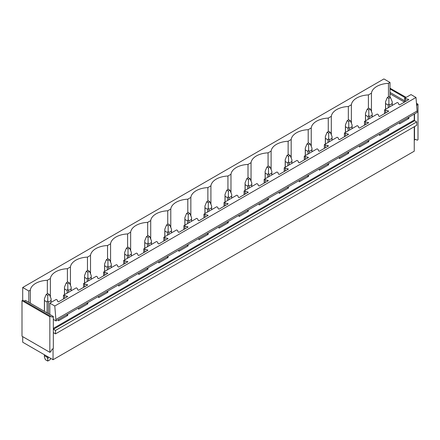 <?xml version="1.0" encoding="UTF-8"?>
<svg xmlns="http://www.w3.org/2000/svg" width="440" height="440" viewBox="0 0 440 440"><rect width="100%" height="100%" fill="white"/><g stroke="black" fill="none" stroke-linecap="round" stroke-linejoin="round"><path stroke-width="0.66" d="M53.048 348.739L53.048 359.728L22.71 342.216L22.71 336.65M22.71 300.25L22.71 287.48L383.911 78.942L389.994 82.456L388.471 83.336A18.436 10.643 0 0 0 371.454 93.159L368.401 94.919A18.436 10.643 0 0 0 351.384 104.748L348.337 106.508A18.436 10.643 0 0 0 331.32 116.331L328.268 118.091A18.436 10.643 0 0 0 311.25 127.919L308.204 129.679A18.436 10.643 0 0 0 291.187 139.502L288.134 141.262A18.436 10.643 0 0 0 271.117 151.085L268.07 152.845A18.436 10.643 0 0 0 251.053 162.673L248.001 164.434A18.436 10.643 0 0 0 230.984 174.257L227.937 176.017A18.436 10.643 0 0 0 210.92 185.845L207.867 187.605A18.436 10.643 0 0 0 190.85 197.428L187.803 199.188A18.436 10.643 0 0 0 170.786 209.017L167.734 210.777A18.436 10.643 0 0 0 150.716 220.6L147.67 222.36A18.436 10.643 0 0 0 130.653 232.183L127.606 233.943A18.436 10.643 0 0 0 110.583 243.771L107.536 245.531A18.436 10.643 0 0 0 90.519 255.354L87.472 257.114A18.436 10.643 0 0 0 70.45 266.943L67.403 268.703A18.436 10.643 0 0 0 50.386 278.526L47.339 280.286A18.436 10.643 0 0 0 30.316 290.114L28.793 290.994L22.71 287.48M49.808 314.435L53.323 316.465L53.323 319.385L56.012 320.936L417.208 112.398L415.987 97.46L54.786 305.998L49.808 303.127L49.808 314.435L25.476 300.388L24.294 301.07M415.987 97.46L411.01 94.589L404.608 98.285L408.837 99.583L399.591 104.918L398.805 104.462L398.382 103.081L397.342 102.476L390.94 106.172L384.543 109.868L388.768 111.166L379.528 116.507L378.736 116.05L378.312 114.664L377.273 114.064L364.474 121.451L368.704 122.755L359.458 128.09L358.672 127.633L358.248 126.247L357.209 125.648L344.41 133.04L348.634 134.338L339.394 139.673L338.602 139.222L338.179 137.836L337.139 137.236L324.341 144.623L328.57 145.926L319.325 151.261L318.538 150.805L318.115 149.419L317.075 148.819L304.277 156.211L308.5 157.509L299.261 162.844L298.469 162.388L298.045 161.007L297.006 160.407L284.207 167.794L288.437 169.092L279.191 174.433L278.405 173.976L277.981 172.59L276.942 171.99L264.143 179.382L268.367 180.681L259.127 186.016L258.335 185.559L257.912 184.179L256.872 183.579L244.073 190.965L248.303 192.264L239.058 197.604L238.271 197.148L237.848 195.762L236.808 195.162L224.01 202.549L228.234 203.852L218.994 209.187L218.202 208.731L217.778 207.345L216.739 206.745L203.94 214.137L208.17 215.435L198.924 220.77L198.138 220.319L197.714 218.933L196.674 218.334L183.876 225.72L188.1 227.024L178.86 232.359L178.068 231.902L177.645 230.516L176.611 229.917L163.812 237.309L168.036 238.607L158.791 243.941L158.004 243.485L157.581 242.105L156.541 241.505L143.743 248.892L147.972 250.19L138.727 255.53L137.935 255.074L137.511 253.688L136.477 253.088L123.679 260.48L127.903 261.778L118.657 267.113L117.871 266.656L117.447 265.276L116.408 264.677L103.609 272.063L107.839 273.361L98.593 278.702L97.801 278.245L97.378 276.859L96.344 276.26L83.545 283.646L87.769 284.95L78.529 290.284L77.737 289.828L77.314 288.442L76.274 287.843L63.476 295.235L67.705 296.533L58.46 301.868L57.668 301.416L57.25 300.031L56.21 299.431L49.808 303.127M56.012 320.936L54.786 305.998M417.208 110.941L56.012 319.479M388.768 128.821L388.768 130.097L379.528 135.432L379.528 134.156M368.704 140.404L368.704 141.68L359.458 147.021L359.458 145.739M348.634 151.993L348.634 153.269L339.394 158.604L339.394 157.328M328.57 163.576L328.57 164.852L319.325 170.192L319.325 168.911M308.5 175.159L308.5 176.44L299.261 181.775L299.261 180.499M288.437 186.747L288.437 188.023L279.191 193.358L279.191 192.082M268.367 198.33L268.367 199.612L259.127 204.947L259.127 203.671M248.303 209.919L248.303 211.195L239.058 216.53L239.058 215.254M228.234 221.502L228.234 222.778L218.994 228.118L218.994 226.837M208.17 233.09L208.17 234.366L198.924 239.701L198.924 238.425M188.1 244.673L188.1 245.949L178.86 251.29L178.86 250.008M168.036 256.256L168.036 257.538L158.791 262.873L158.791 261.596M147.972 267.845L147.972 269.121L138.727 274.456L138.727 273.18M127.903 279.428L127.903 280.709L118.657 286.044L118.657 284.768M107.839 291.016L107.839 292.292L98.593 297.627L98.593 296.351M87.769 302.599L87.769 303.875L78.529 309.216L78.529 307.934M67.705 314.188L67.705 315.464L58.46 320.798L58.46 319.523M416.697 121.908L55.495 330.445L53.444 329.263A0.561 0.325 60 0 1 53.323 329.17L53.323 332.635A0.561 0.325 60 0 1 53.444 332.684L55.495 333.867L416.697 125.329L416.697 121.908L414.645 120.725A0.561 0.325 60 0 1 414.249 120.038L414.249 114.109M408.837 117.233L408.837 118.514L399.591 123.849L399.591 122.573M55.495 333.867L55.495 330.445M414.249 126.742L414.249 151.195L53.048 359.728M389.994 82.456L389.994 97.234M28.793 290.994L28.793 302.302M388.471 83.336L388.471 96.839M371.454 111.617L371.454 93.159M404.608 98.285L404.608 102.025M63.476 295.235L63.476 298.975M83.545 283.646L83.545 287.386M103.609 272.063L103.609 275.803M123.679 260.48L123.679 264.22M143.743 248.892L143.743 252.632M163.812 237.309L163.812 241.049M183.876 225.72L183.876 229.46M203.94 214.137L203.94 217.877M224.01 202.549L224.01 206.288M244.073 190.965L244.073 194.706M264.143 179.382L264.143 183.123M284.207 167.794L284.207 171.534M304.277 156.211L304.277 159.951M324.341 144.623L324.341 148.363M344.41 133.04L344.41 136.78M364.474 121.451L364.474 125.191M384.543 109.868L384.543 113.608M368.401 94.919L368.401 108.422M405.647 98.885L405.647 101.425M408.045 99.127L408.045 100.04M408.045 117.689L408.837 118.514M407.506 118.003L408.045 118.058M351.384 123.206L351.384 104.748M348.337 106.508L348.337 120.005M385.583 110.468L385.583 113.009M387.981 110.71L387.981 111.623M387.981 129.278L388.768 130.097M387.442 129.586L387.981 129.641M331.32 134.788L331.32 116.331M328.268 118.091L328.268 131.593M365.514 122.051L365.514 124.592M367.911 122.298L367.911 123.211M367.911 140.861L368.704 141.68M367.373 141.174L367.911 141.224M311.25 146.377L311.25 127.919M308.204 129.679L308.204 143.176M345.45 133.639L345.45 136.18M347.848 133.881L347.848 134.794M347.848 152.449L348.634 153.269M347.309 152.757L347.848 152.812M291.187 157.96L291.187 139.502M288.134 141.262L288.134 154.764M325.38 145.222L325.38 147.763M327.778 145.47L327.778 146.382M327.778 164.032L328.57 164.852M327.245 164.34L327.778 164.395M271.117 169.548L271.117 151.085M268.07 152.845L268.07 166.347M305.316 156.811L305.316 159.352M307.714 157.053L307.714 157.965M307.714 175.615L308.5 176.44M307.175 175.929L307.714 175.984M251.053 181.132L251.053 162.673M248.001 164.434L248.001 177.936M285.247 168.394L285.247 170.935M287.645 168.641L287.645 169.548M287.645 187.204L288.437 188.023M287.111 187.512L287.645 187.566M230.984 192.715L230.984 174.257M227.937 176.017L227.937 189.519M265.183 179.982L265.183 182.523M267.581 180.224L267.581 181.137M267.581 198.787L268.367 199.612M267.041 199.1L267.581 199.155M210.92 204.303L210.92 185.845M207.867 187.605L207.867 201.108M245.113 191.565L245.113 194.106M247.511 191.807L247.511 192.72M247.511 210.375L248.303 211.195M246.978 210.683L247.511 210.738M190.85 215.886L190.85 197.428M187.803 199.188L187.803 212.691M225.049 203.148L225.049 205.689M227.447 203.396L227.447 204.309M227.447 221.958L228.234 222.778M226.908 222.272L227.447 222.321M170.786 227.475L170.786 209.017M167.734 210.777L167.734 224.274M204.98 214.737L204.98 217.278M207.378 214.979L207.378 215.892M207.378 233.547L208.17 234.366M206.844 233.855L207.378 233.91M150.716 239.058L150.716 220.6M147.67 222.36L147.67 235.862M184.916 226.32L184.916 228.861M187.314 226.567L187.314 227.48M187.314 245.13L188.1 245.949M186.774 245.438L187.314 245.493M130.653 250.646L130.653 232.183M127.606 233.943L127.606 247.445M164.846 237.908L164.846 240.449M167.244 238.15L167.244 239.063M167.244 256.713L168.036 257.538M166.711 257.026L167.244 257.081M110.583 262.229L110.583 243.771M107.536 245.531L107.536 259.034M144.782 249.491L144.782 252.032M147.18 249.739L147.18 250.646M147.18 268.301L147.972 269.121M146.641 268.609L147.18 268.664M90.519 273.812L90.519 255.354M87.472 257.114L87.472 270.617M124.713 261.079L124.713 263.621M127.111 261.322L127.111 262.235M127.111 279.884L127.903 280.709M126.577 280.197L127.111 280.253M70.45 285.401L70.45 266.943M67.403 268.703L67.403 282.205M104.649 272.663L104.649 275.204M107.047 272.905L107.047 273.818M107.047 291.473L107.839 292.292M106.508 291.781L107.047 291.836M50.386 296.984L50.386 278.526M47.339 280.286L47.339 293.788M84.579 284.245L84.579 286.786M86.977 284.493L86.977 285.406M86.977 303.055L87.769 303.875M86.444 303.369L86.977 303.418M30.316 303.182L30.316 290.114M64.515 295.834L64.515 298.375M66.913 296.076L66.913 296.989M66.913 314.644L67.705 315.464M66.374 314.952L66.913 315.007M414.524 126.583L414.524 140.041L415.707 139.359L417.208 140.222L418 139.766L418 104.192L416.719 105.501M414.524 140.041L414.249 139.882M404.454 102.113L389.994 93.77M414.524 113.949L414.524 120.637M404.608 100.837L389.994 92.4M417.208 104.643L416.609 104.297M405.4 97.829L389.994 88.93M418 104.192L416.521 103.334M406.192 97.372L389.994 88.204M53.323 332.635L53.323 348.579L52.14 349.261L50.639 351.863L49.846 352.319L22 336.237L22 300.663L22.792 300.207L52.14 317.152L53.323 316.465M53.323 319.385L53.323 329.17M50.639 316.283L49.846 316.74L22 300.663M49.846 352.319L49.846 316.74M390.467 97.51L388.889 96.597L387.31 97.51L388.889 98.417L390.467 97.51L392.238 101.772L392.238 105.424M392.238 101.772L392.172 103.593L389.554 105.105L388.889 103.703L388.223 105.105L388.223 107.745M388.889 98.417L388.889 103.703M387.31 97.51L385.534 101.772L385.605 103.593L388.223 105.105M392.172 103.593L392.172 105.463M389.554 105.105L389.554 106.975M385.605 103.593L385.605 109.258M370.403 109.093L368.819 108.18L367.241 109.093L368.819 110.005L370.403 109.093L372.174 113.355L372.174 117.007M372.174 113.355L372.108 115.176L369.485 116.688L368.819 115.291L368.154 116.688L368.154 119.328M368.819 110.005L368.819 115.291M367.241 109.093L365.47 113.355L365.536 115.176L368.154 116.688M372.108 115.176L372.108 117.046M369.485 116.688L369.485 118.558M365.536 115.176L365.536 120.841M350.334 120.676L348.755 119.768L347.177 120.676L348.755 121.589L350.334 120.676L352.105 124.938L352.105 128.596M352.105 124.938L352.039 126.764L349.421 128.276L348.755 126.874L348.09 128.276L348.09 130.917M348.755 121.589L348.755 126.874M347.177 120.676L345.4 124.938L345.472 126.764L348.09 128.276M352.039 126.764L352.039 128.634M349.421 128.276L349.421 130.147M345.472 126.764L345.472 132.429M330.27 132.264L328.686 131.351L327.107 132.264L328.686 133.177L330.27 132.264L332.041 136.526L332.041 140.179M332.041 136.526L331.975 138.347L329.351 139.859L328.686 138.463L328.02 139.859L328.02 142.5M328.686 133.177L328.686 138.463M327.107 132.264L325.336 136.526L325.402 138.347L328.02 139.859M331.975 138.347L331.975 140.217M329.351 139.859L329.351 141.73M325.402 138.347L325.402 144.012M310.2 143.847L308.622 142.934L307.043 143.847L308.622 144.76L310.2 143.847L311.971 148.11L311.971 151.767M311.971 148.11L311.905 149.936L309.287 151.448L308.622 150.046L307.956 151.448L307.956 154.083M308.622 144.76L308.622 150.046M307.043 143.847L305.272 148.11L305.338 149.936L307.956 151.448M311.905 149.936L311.905 151.805M309.287 151.448L309.287 153.318M305.338 149.936L305.338 155.595M290.136 155.436L288.552 154.523L286.974 155.436L288.552 156.349L290.136 155.436L291.907 159.698L291.907 163.35M291.907 159.698L291.841 161.519L289.218 163.031L288.552 161.634L287.892 163.031L287.892 165.671M288.552 156.349L288.552 161.634M286.974 155.436L285.202 159.698L285.269 161.519L287.892 163.031M291.841 161.519L291.841 163.389M289.218 163.031L289.218 164.901M285.269 161.519L285.269 167.184M270.067 167.019L268.488 166.106L266.91 167.019L268.488 167.931L270.067 167.019L271.838 171.281L271.838 174.939M271.838 171.281L271.772 173.107L269.154 174.62L268.488 173.217L267.822 174.62L267.822 177.254M268.488 167.931L268.488 173.217M266.91 167.019L265.139 171.281L265.204 173.107L267.822 174.62M271.772 173.107L271.772 174.977M269.154 174.62L269.154 176.49M265.204 173.107L265.204 178.767M250.003 178.607L248.419 177.694L246.84 178.607L248.419 179.514L250.003 178.607L251.774 182.87L251.774 186.522M251.774 182.87L251.708 184.69L249.084 186.203L248.419 184.8L247.759 186.203L247.759 188.843M248.419 179.514L248.419 184.8M246.84 178.607L245.069 182.87L245.135 184.69L247.759 186.203M251.708 184.69L251.708 186.56M249.084 186.203L249.084 188.073M245.135 184.69L245.135 190.355M229.933 190.19L228.355 189.277L226.776 190.19L228.355 191.103L229.933 190.19L231.704 194.453L231.704 198.105M231.704 194.453L231.638 196.273L229.02 197.791L228.355 196.389L227.689 197.791L227.689 200.426M228.355 191.103L228.355 196.389M226.776 190.19L225.005 194.453L225.071 196.273L227.689 197.791M231.638 196.273L231.638 198.143M229.02 197.791L229.02 199.656M225.071 196.273L225.071 201.938M209.869 201.773L208.291 200.865L206.707 201.773L208.291 202.686L209.869 201.773L211.64 206.036L211.64 209.693M211.64 206.036L211.574 207.862L208.951 209.374L208.291 207.972L207.625 209.374L207.625 212.014M208.291 202.686L208.291 207.972M206.707 201.773L204.936 206.036L205.002 207.862L207.625 209.374M211.574 207.862L211.574 209.732M208.951 209.374L208.951 211.244M205.002 207.862L205.002 213.527M189.799 213.362L188.221 212.448L186.643 213.362L188.221 214.275L189.799 213.362L191.571 217.624L191.571 221.276M191.571 217.624L191.505 219.445L188.887 220.957L188.221 219.56L187.556 220.957L187.556 223.597M188.221 214.275L188.221 219.56M186.643 213.362L184.872 217.624L184.938 219.445L187.556 220.957M191.505 219.445L191.505 221.315M188.887 220.957L188.887 222.827M184.938 219.445L184.938 225.11M169.736 224.945L168.157 224.032L166.573 224.945L168.157 225.858L169.736 224.945L171.507 229.207L171.507 232.865M171.507 229.207L171.441 231.033L168.817 232.546L168.157 231.143L167.492 232.546L167.492 235.18M168.157 225.858L168.157 231.143M166.573 224.945L164.802 229.207L164.868 231.033L167.492 232.546M171.441 231.033L171.441 232.903M168.817 232.546L168.817 234.416M164.868 231.033L164.868 236.693M149.666 236.533L148.088 235.62L146.509 236.533L148.088 237.446L149.666 236.533L151.443 240.796L151.443 244.448M151.443 240.796L151.371 242.616L148.753 244.129L148.088 242.732L147.422 244.129L147.422 246.769M148.088 237.446L148.088 242.732M146.509 236.533L144.738 240.796L144.804 242.616L147.422 244.129M151.371 242.616L151.371 244.486M148.753 244.129L148.753 245.999M144.804 242.616L144.804 248.281M129.602 248.116L128.024 247.203L126.44 248.116L128.024 249.029L129.602 248.116L131.373 252.379L131.373 256.036M131.373 252.379L131.307 254.205L128.689 255.717L128.024 254.315L127.358 255.717L127.358 258.352M128.024 249.029L128.024 254.315M126.44 248.116L124.669 252.379L124.735 254.205L127.358 255.717M131.307 254.205L131.307 256.075M128.689 255.717L128.689 257.587M124.735 254.205L124.735 259.864M109.533 259.704L107.954 258.791L106.376 259.704L107.954 260.612L109.533 259.704L111.309 263.967L111.309 267.619M111.309 263.967L111.238 265.788L108.62 267.3L107.954 265.898L107.288 267.3L107.288 269.94M107.954 260.612L107.954 265.898M106.376 259.704L104.605 263.967L104.671 265.788L107.288 267.3M111.238 265.788L111.238 267.658M108.62 267.3L108.62 269.17M104.671 265.788L104.671 271.453M89.469 271.288L87.89 270.375L86.306 271.288L87.89 272.201L89.469 271.288L91.24 275.55L91.24 279.202M91.24 275.55L91.174 277.371L88.556 278.889L87.89 277.486L87.225 278.889L87.225 281.523M87.89 272.201L87.89 277.486M86.306 271.288L84.535 275.55L84.601 277.371L87.225 278.889M91.174 277.371L91.174 279.24M88.556 278.889L88.556 280.759M84.601 277.371L84.601 283.036M69.399 282.87L67.821 281.963L66.242 282.87L67.821 283.784L69.399 282.87L71.175 287.133L71.175 290.791M71.175 287.133L71.104 288.959L68.486 290.472L67.821 289.069L67.155 290.472L67.155 293.111M67.821 283.784L67.821 289.069M66.242 282.87L64.471 287.133L64.537 288.959L67.155 290.472M71.104 288.959L71.104 290.829M68.486 290.472L68.486 292.341M64.537 288.959L64.537 294.624M49.335 294.459L47.757 293.546L46.173 294.459L47.757 295.372L49.335 294.459L51.106 298.722L51.106 302.374M51.106 298.722L51.04 300.542L48.422 302.055L47.757 300.658L47.091 302.055L47.091 312.868M47.757 295.372L47.757 300.658M46.173 294.459L44.402 298.722L44.468 300.542L47.091 302.055M51.04 300.542L51.04 302.412M48.422 302.055L48.422 313.632M44.402 354.739L44.402 357.011L45.375 359.684L47.757 361.059L50.133 359.684L50.628 358.331M48.422 357.264L47.757 358.947L47.091 356.29M47.757 361.059L47.757 358.947M44.468 300.542L44.468 311.355M44.468 354.778L44.468 355.751L47.091 357.264M44.402 357.011L44.468 355.751M414.249 120.038L53.323 328.416M53.444 329.263L414.645 120.725M385.534 101.772L385.534 109.296M365.47 113.355L365.47 120.879M345.4 124.938L345.4 132.468M325.336 136.526L325.336 144.051M305.272 148.11L305.272 155.634M285.202 159.698L285.202 167.222M265.139 171.281L265.139 178.805M245.069 182.87L245.069 190.394M225.005 194.453L225.005 201.977M204.936 206.036L204.936 213.565M184.872 217.624L184.872 225.148M164.802 229.207L164.802 236.731M144.738 240.796L144.738 248.32M124.669 252.379L124.669 259.903M104.605 263.967L104.605 271.491M84.535 275.55L84.535 283.074M64.471 287.133L64.471 294.663M44.402 298.722L44.402 311.317"/></g></svg>
